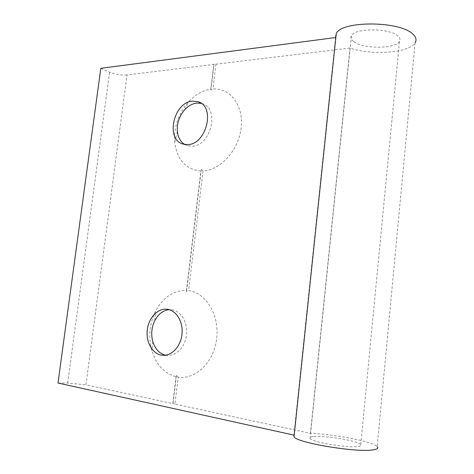 <?xml version="1.0" encoding="UTF-8"?>
<svg xmlns="http://www.w3.org/2000/svg" width="474" height="474" viewBox="0 0 474 474"><rect width="100%" height="100%" fill="white"/><g stroke="black" fill="none" stroke-linecap="round" stroke-linejoin="round"><path stroke-width="0.36" stroke-dasharray="2.37 1.78" d="M165.503 355.21L167.423 355.482C176.535 356.217 185.547 346.322 186.584 334.14C187.745 321.97 180.713 310.719 171.707 309.741L169.259 309.67M184.57 144.392L187.698 145.761L191.739 146.217C210.758 146.667 220.167 108.161 202.155 103.646L201.225 103.385M335.562 37.547L293.904 435.12M178.183 377.138L176.387 375.544L176.044 376.735C164.223 373.394 156.147 364.666 151.81 350.564C148.261 336.967 149.488 323.884 155.49 311.311C163.003 297.317 173.336 290.349 186.478 290.396L186.519 291.735L188.616 290.609C205.935 292.79 219.527 314.872 216.689 338.418C214.088 361.994 195.661 379.97 178.183 377.138L174.936 404.085L310.446 433.36C333.512 433.911 372.617 441.472 377.186 446.632L415.106 42.796C409.382 53.064 371.219 55.654 350.008 48.028L215.925 64.191L214.052 63.895L213.792 64.446L127.014 74.91L85.966 384.87L174.936 404.085M203.044 170.978L201.302 169.39L200.911 171.013C185.855 169.467 177.122 159.928 174.699 142.413C173.703 127.186 178.343 113.624 188.611 101.732C195.223 94.634 202.623 90.457 210.8 89.201L210.9 89.989L212.933 88.993C230.198 87.731 243.843 105.566 241.153 127.844C238.7 150.116 220.475 170.243 203.044 170.978L188.616 290.609M353.539 41.528C351.033 39.626 350.322 37.695 351.418 35.74C354.641 27.948 389.581 27.948 397.893 35.953C400.015 37.79 400.542 39.597 399.475 41.386C395.506 49.136 362.61 49.071 353.539 41.528M313.13 436.584C310.245 436.927 309.226 437.585 310.067 438.569C312.224 442.278 348.574 448.291 358.344 446.461C360.809 446.075 361.609 445.43 360.755 444.523C357.704 440.69 323.647 435.091 313.13 436.584M100.82 68.321L109.601 72.196C115.336 74.436 121.137 75.336 127.014 74.91M57.994 383.033L67.693 382.998L85.966 384.87M310.446 433.36L350.008 48.028M215.925 64.191L212.933 88.993M210.8 89.201L213.792 64.446M186.478 290.396L200.911 171.013M172.791 403.623L176.044 376.735M201.302 169.39L186.519 291.735M214.052 63.895L210.9 89.989M176.387 375.544L172.963 403.889M67.693 382.998L109.601 72.196M163.554 355.334L167.423 355.482M200.419 102.852L202.155 103.646M310.067 438.569L351.418 35.74M167.026 309.22L171.6 309.729M183.355 144.12L187.698 145.761M152.8 341.6L151.81 350.564M154.767 320.625L155.49 311.311M177.353 131.393L174.699 142.413M184.777 109.678L188.611 101.732M360.755 444.523L399.475 41.386"/><path stroke-width="0.71" d="M161.48 355.144L162.783 355.304C171.92 356.039 180.967 346.073 182.022 333.803C183.201 321.544 176.162 310.215 167.132 309.232L167.026 309.22C157.789 308.124 148.712 317.704 147.296 329.72C145.749 341.718 152.225 353.634 161.48 355.144M201.225 103.385L197.024 103.077C192.557 103.539 188.474 105.738 184.777 109.678C179.296 116.017 176.82 123.258 177.353 131.393C178.028 137.359 180.434 141.696 184.57 144.392M187.402 144.57C206.474 144.991 215.954 106.212 197.895 101.703L192.752 101.134C173.472 101.809 165.071 140.061 183.355 144.12L187.402 144.57M377.186 446.632C378.59 448.084 377.387 449.133 373.571 449.785C358.006 452.984 297.103 442.894 294.016 436.862L293.904 435.12L57.994 383.033L100.82 68.321L335.562 37.547L336.262 33.535C341.173 20.72 399.618 20.696 412.783 34.081C416.059 37.049 416.836 39.958 415.106 42.796M169.259 309.67C163.145 310.31 158.316 313.96 154.767 320.625C151.556 327.362 150.898 334.354 152.8 341.6C155.128 349.042 159.359 353.58 165.503 355.21M162.783 355.304L163.554 355.334M197.895 101.703L200.419 102.852M294.016 436.862L336.262 33.535"/></g></svg>

